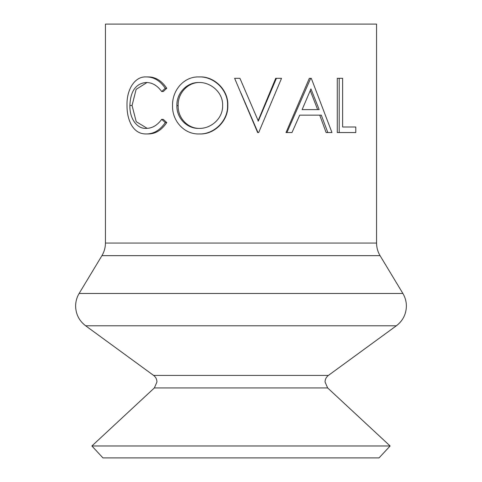 <?xml version="1.0" encoding="UTF-8"?>
<svg xmlns="http://www.w3.org/2000/svg" width="482" height="482" viewBox="0 0 482 482"><rect width="100%" height="100%" fill="white"/><g stroke="black" fill="none" stroke-linecap="round" stroke-linejoin="round"><path stroke-width="0.72" d="M276.409 78.325L281.524 78.325L258.677 132.55L257.641 132.55L234.62 78.325L239.934 78.325L258.328 121.06L276.409 78.325L275.716 78.325L257.984 121.06M327.832 132.55L326.127 132.55L319.741 115.168L299.702 115.168L321.319 115.168L327.832 132.55L331.959 132.55L311.3 78.325L309.324 78.325L286.013 132.55L291.984 132.55L299.702 115.168M342.63 126.989L355.794 126.989L355.794 132.55L339.195 132.55L339.195 78.325L342.63 78.325L342.63 126.989L353.547 126.989M339.195 132.55L337.273 132.55L337.273 78.325L339.195 78.325M241 24.1L376.562 24.1L376.562 243.055L105.438 243.055L105.438 24.1L241 24.1M390.119 445.983L379.045 457.9L102.955 457.9L91.881 445.983L390.119 445.983L327.646 387.944L325.049 381.985C325.115 379.262 326.23 377.075 328.387 375.418L396.373 325.778L85.627 325.778C79.15 320.801 75.813 314.234 75.614 306.07C75.638 301.551 76.807 297.346 79.12 293.466L402.88 293.466L380.069 255.659C377.755 251.779 376.587 247.573 376.562 243.055M239.934 78.325L241 80.789M199.614 76.933C214.195 76.126 228.528 89.977 227.811 105.413C228.468 120.602 214.568 134.556 200.024 133.942L199.205 133.942C184.389 134.605 172.014 120.886 172.538 105.679C172.068 90.483 183.835 76.451 198.783 76.933L199.614 76.933M129.881 105.492C129.501 118.403 136.888 129.092 146.365 128.381C152.258 128.308 157.367 125.296 161.687 119.343L165.284 122.567C160.078 130.152 153.782 133.942 146.389 133.942C139.846 134.135 134.755 130.971 131.116 124.458C128.29 118.885 126.923 112.439 127.001 105.124C126.585 89.598 134.785 76.12 146.341 76.933L148.197 76.933C155.463 76.891 161.651 80.669 166.766 88.272L163.241 91.532L161.687 91.532C157.331 85.489 152.143 82.476 146.118 82.494C135.84 83.513 130.429 91.176 129.881 105.492L132.062 105.492L136.213 121.681L147.191 128.345M146.974 82.53L136.129 89.363L132.062 105.492M161.687 119.343L163.241 119.343L166.766 122.567C161.669 130.152 155.493 133.942 148.245 133.942L146.389 133.942M165.284 122.567L166.766 122.567M146.341 76.933C153.746 76.891 160.06 80.669 165.284 88.272L166.766 88.272M165.284 88.272L161.687 91.532M198.783 76.933C213.701 76.15 228.299 90.014 227.546 105.413C228.227 120.596 214.02 134.568 199.205 133.942M199.018 128.381C211.188 128.845 223.142 118.18 222.618 105.407C223.184 92.713 210.959 82.199 199.018 82.494C186.944 82.163 176.394 93.122 176.894 105.654C176.448 118.09 187.064 128.869 199.018 128.381M199.837 82.494C188.01 82.157 177.647 93.134 178.153 105.654C177.725 118.102 188.125 128.869 199.837 128.381M178.153 105.654L176.894 105.654M257.972 132.55L241 93.116M286.911 132.55L310.685 78.325M319.174 109.607L310.944 88.893L302.13 109.607L319.174 109.607M302.13 109.607L317.644 109.607L310.245 90.574M327.646 387.944L154.354 387.944L156.951 381.985C156.885 379.262 155.77 377.075 153.613 375.418L328.387 375.418M105.438 243.055C105.413 247.573 104.245 251.779 101.931 255.659L380.069 255.659M402.88 293.466C405.193 297.346 406.362 301.551 406.386 306.07C406.187 314.234 402.85 320.801 396.373 325.778M154.354 387.944L91.881 445.983M153.613 375.418L85.627 325.778M101.931 255.659L79.12 293.466"/></g></svg>
